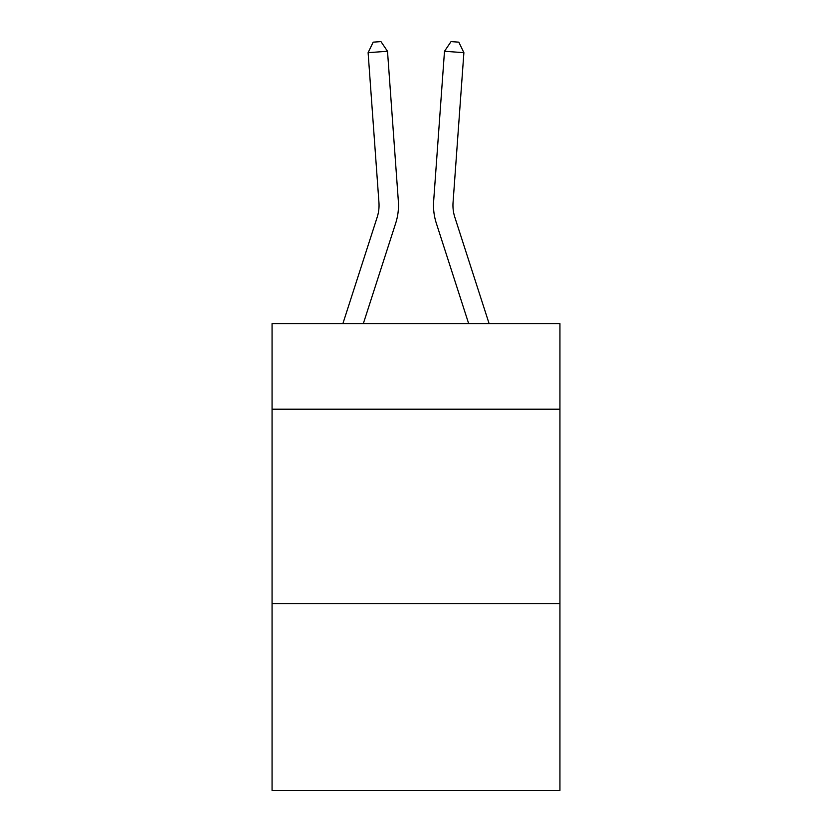 <?xml version="1.0" encoding="UTF-8"?>
<svg xmlns="http://www.w3.org/2000/svg" width="832" height="832" viewBox="0 0 832 832"><rect width="100%" height="100%" fill="white"/><g stroke="black" fill="none" stroke-linecap="round" stroke-linejoin="round"><path stroke-width="1.25" d="M559.936 409.178L559.936 323.596L272.064 323.596L272.064 409.178L559.936 409.178L559.936 790.4L272.064 790.4L272.064 409.178M559.936 603.678L272.064 603.678M398.341 201.126L387.504 51.272L398.341 201.126A58.354 58.354 161.9 0 1 395.678 223.246L363.334 323.596M342.898 323.596L377.166 217.277A38.896 38.896 -36 0 0 378.945 202.53L368.108 52.666L373.194 42.162L380.952 41.6L387.504 51.272L368.108 52.666M489.102 323.596L454.834 217.277A38.896 38.896 36 0 1 453.055 202.53L463.892 52.666L444.496 51.272L433.659 201.126A58.354 58.354 -161.9 0 0 436.322 223.246L468.666 323.596M377.166 217.277A38.896 38.896 -18.1 0 0 378.945 202.53A38.896 38.896 -18.1 0 1 377.166 217.277A38.896 38.896 -18.1 0 0 378.945 202.53A38.896 38.896 -18.1 0 1 377.166 217.277A38.896 38.896 -18.1 0 0 378.945 202.53A38.896 38.896 -18.1 0 1 377.166 217.277A38.896 38.896 -18.1 0 0 378.945 202.53A38.896 38.896 -18.1 0 1 377.166 217.277A38.896 38.896 -18.1 0 0 378.945 202.53A38.896 38.896 -18.1 0 1 377.166 217.277A38.896 38.896 -18.1 0 0 378.945 202.53A38.896 38.896 -18.1 0 1 377.166 217.277A38.896 38.896 -18.1 0 0 378.945 202.53A38.896 38.896 -18.1 0 1 377.166 217.277A38.896 38.896 -18.1 0 0 378.945 202.53A38.896 38.896 -18.1 0 1 377.166 217.277A38.896 38.896 -18.1 0 0 378.945 202.53A38.896 38.896 -18.1 0 1 377.166 217.277A38.896 38.896 -18.1 0 0 378.945 202.53A38.896 38.896 -18.1 0 1 377.166 217.277A38.896 38.896 -18.1 0 0 378.945 202.53A38.896 38.896 -18.1 0 1 377.166 217.277A38.896 38.896 -18.1 0 0 378.945 202.53A38.896 38.896 -18.1 0 1 377.166 217.277A38.896 38.896 -18.1 0 0 378.945 202.53A38.896 38.896 -18.1 0 1 377.166 217.277A38.896 38.896 -18.1 0 0 378.945 202.53A38.896 38.896 -18.1 0 1 377.166 217.277A38.896 38.896 -18.1 0 0 378.945 202.53A38.896 38.896 -18.1 0 1 377.166 217.277A38.896 38.896 -18.1 0 0 378.945 202.53A38.896 38.896 -18.1 0 1 377.166 217.277A38.896 38.896 -18.1 0 0 378.945 202.53A38.896 38.896 -18.1 0 1 377.166 217.277A38.896 38.896 -18.1 0 0 378.945 202.53M454.834 217.277A38.896 38.896 18.1 0 1 453.055 202.53A38.896 38.896 18.1 0 0 454.834 217.277A38.896 38.896 18.1 0 1 453.055 202.53A38.896 38.896 18.1 0 0 454.834 217.277A38.896 38.896 18.1 0 1 453.055 202.53A38.896 38.896 18.1 0 0 454.834 217.277A38.896 38.896 18.1 0 1 453.055 202.53A38.896 38.896 18.1 0 0 454.834 217.277A38.896 38.896 18.1 0 1 453.055 202.53A38.896 38.896 18.1 0 0 454.834 217.277A38.896 38.896 18.1 0 1 453.055 202.53A38.896 38.896 18.1 0 0 454.834 217.277A38.896 38.896 18.1 0 1 453.055 202.53A38.896 38.896 18.1 0 0 454.834 217.277A38.896 38.896 18.1 0 1 453.055 202.53A38.896 38.896 18.1 0 0 454.834 217.277A38.896 38.896 18.1 0 1 453.055 202.53A38.896 38.896 18.1 0 0 454.834 217.277A38.896 38.896 18.1 0 1 453.055 202.53A38.896 38.896 18.1 0 0 454.834 217.277A38.896 38.896 18.1 0 1 453.055 202.53A38.896 38.896 18.1 0 0 454.834 217.277A38.896 38.896 18.1 0 1 453.055 202.53A38.896 38.896 18.1 0 0 454.834 217.277A38.896 38.896 18.1 0 1 453.055 202.53A38.896 38.896 18.1 0 0 454.834 217.277A38.896 38.896 18.1 0 1 453.055 202.53A38.896 38.896 18.1 0 0 454.834 217.277A38.896 38.896 18.1 0 1 453.055 202.53A38.896 38.896 18.1 0 0 454.834 217.277A38.896 38.896 18.1 0 1 453.055 202.53A38.896 38.896 18.1 0 0 454.834 217.277A38.896 38.896 18.1 0 1 453.055 202.53A38.896 38.896 18.1 0 0 454.834 217.277A38.896 38.896 18.1 0 1 453.055 202.53M463.892 52.666L458.806 42.162L451.048 41.6L444.496 51.272L433.659 201.126"/></g></svg>

